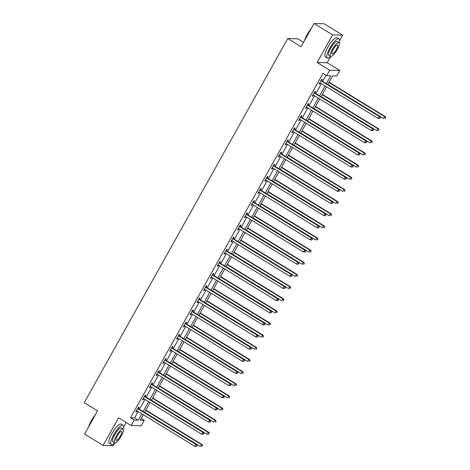 <?xml version="1.0" encoding="UTF-8"?>
<svg xmlns="http://www.w3.org/2000/svg" width="470" height="470" viewBox="0 0 470 470"><rect width="100%" height="100%" fill="white"/><g stroke="black" fill="none" stroke-linecap="round" stroke-linejoin="round"><path stroke-width="0.7" d="M141.194 418.453L144.29 420.345L141.241 425.797L131.165 425.509L134.209 420.057L138.292 420.174L141.846 413.817M303.544 42.312L297.833 38.81L287.757 38.522L84.23 402.69L97.566 410.862L84.6 434.063L103.124 445.419L113.2 445.707L114.774 442.893M123.51 427.265L126.195 422.46M287.757 38.522L301.094 46.7L314.054 23.5L324.136 23.788L342.659 35.144L332.578 34.856L317.132 62.492L329.728 70.212L339.81 70.506L336.761 75.952L332.678 75.835L327.796 84.565M317.132 62.492L327.214 62.78L330.745 56.465M339.475 40.837L342.659 35.144M327.214 62.78L339.81 70.506M314.054 23.5L332.578 34.856M326.356 83.683L330.768 75.782L326.685 75.664L322.978 73.391L130.501 417.789L134.59 417.901L138.145 411.544M139.396 409.299L144.93 399.4M146.182 397.156L151.716 387.257M152.973 385.012L158.508 375.113M159.759 372.869L165.293 362.969M166.545 360.725L172.079 350.826M173.33 348.581L178.864 338.676M180.122 336.438L185.656 326.532M186.907 324.294L192.442 314.389M193.693 312.151L199.227 302.245M200.479 300.007L206.013 290.102M207.27 287.857L212.804 277.958M214.056 275.714L219.59 265.814M220.841 263.57L226.376 253.671M227.627 251.427L233.161 241.527M234.418 239.283L239.953 229.383M241.204 227.139L246.738 217.24M247.99 214.996L253.524 205.096M254.775 202.852L260.31 192.953M261.567 190.708L267.101 180.809M268.352 178.565L273.887 168.66M275.138 166.421L280.672 156.516M281.924 154.278L287.458 144.372M288.715 142.134L294.249 132.229M295.501 129.984L301.035 120.085M302.286 117.841L307.821 107.941M309.072 105.697L314.606 95.798M315.863 93.554L321.398 83.654M322.649 81.41L326.068 75.288M321.621 80.646L322.326 79.383L321.645 79.365L319.036 84.036L319.718 84.054L320.311 82.99M314.835 92.79L315.54 91.527L314.859 91.509L312.25 96.18L312.932 96.197L313.525 95.134M308.05 104.933L308.755 103.67L308.073 103.653L305.465 108.323L306.146 108.347L306.74 107.278M301.264 117.077L301.969 115.82L301.288 115.796L298.673 120.467L299.355 120.49L299.954 119.421M294.473 129.221L295.178 127.963L294.496 127.94L291.888 132.611L292.569 132.634L293.163 131.565M287.687 141.364L288.392 140.107L287.711 140.084L285.102 144.754L285.784 144.778L286.377 143.708M280.901 153.508L281.606 152.251L280.925 152.227L278.316 156.904L278.998 156.921L279.591 155.852M274.116 165.651L274.821 164.394L274.139 164.377L271.525 169.047L272.206 169.065L272.806 167.996M267.324 177.795L268.029 176.538L267.348 176.52L264.739 181.191L265.421 181.209L266.014 180.145M260.539 189.945L261.244 188.682L260.562 188.664L257.954 193.334L258.635 193.352L259.228 192.289M253.753 202.088L254.458 200.825L253.776 200.808L251.168 205.478L251.85 205.496L252.443 204.432M246.967 214.232L247.672 212.969L246.991 212.951L244.376 217.622L245.058 217.639L245.657 216.576M240.176 226.376L240.881 225.112L240.199 225.095L237.591 229.765L238.272 229.783L238.866 228.72M233.39 238.519L234.095 237.256L233.414 237.238L230.805 241.909L231.487 241.927L232.08 240.863M226.605 250.663L227.31 249.4L226.628 249.382L224.02 254.053L224.701 254.07L225.295 253.007M219.819 262.806L220.524 261.543L219.843 261.526L217.228 266.196L217.91 266.22L218.509 265.151M213.028 274.95L213.733 273.693L213.051 273.669L210.442 278.34L211.124 278.363L211.717 277.294M206.242 287.094L206.947 285.836L206.265 285.813L203.657 290.483L204.338 290.507L204.932 289.438M199.456 299.237L200.161 297.98L199.48 297.957L196.871 302.627L197.553 302.651L198.146 301.581M192.671 311.381L193.376 310.124L192.694 310.1L190.08 314.771L190.761 314.794L191.361 313.725M185.885 323.524L186.584 322.267L185.903 322.25L183.294 326.92L183.976 326.938L184.569 325.869M179.094 335.668L179.799 334.411L179.117 334.393L176.508 339.064L177.19 339.082L177.783 338.018M172.308 347.812L173.013 346.555L172.331 346.537L169.723 351.207L170.404 351.225L170.998 350.162M165.522 359.961L166.227 358.698L165.546 358.68L162.931 363.351L163.613 363.369L164.212 362.305M158.737 372.105L159.436 370.842L158.754 370.824L156.146 375.495L156.827 375.512L157.421 374.449M151.945 384.248L152.65 382.985L151.969 382.968L149.36 387.638L150.042 387.656L150.635 386.593M145.16 396.392L145.864 395.129L145.183 395.111L142.575 399.782L143.256 399.8L143.849 398.736M138.374 408.536L139.079 407.273L138.397 407.255L135.783 411.926L136.465 411.943L137.064 410.88M131.165 425.509L118.569 417.783L103.124 445.419M130.501 417.789L134.209 420.057M326.685 75.664L329.728 70.212M143.291 414.699L140.201 420.227L144.29 420.345M326.544 86.809L321.01 96.708M319.759 98.953L314.224 108.858M312.967 111.096L307.433 121.002M306.181 123.24L300.647 133.145M299.396 135.383L293.862 145.289M292.61 147.527L287.076 157.432M285.819 159.677L280.284 169.576M279.033 171.82L273.499 181.72M272.248 183.964L266.713 193.863M265.462 196.108L259.928 206.007M258.67 208.251L253.136 218.15M251.885 220.395L246.351 230.294M245.099 232.538L239.565 242.438M238.314 244.682L232.779 254.581M231.522 256.826L225.988 266.731M224.736 268.969L219.202 278.875M217.951 281.113L212.417 291.018M211.165 293.257L205.631 303.162M204.374 305.4L198.839 315.305M197.588 317.55L192.054 327.449M190.802 329.693L185.268 339.593M184.017 341.837L178.483 351.736M177.225 353.981L171.691 363.88M170.44 366.124L164.905 376.024M163.654 378.268L158.12 388.167M156.868 390.411L151.334 400.311M150.077 402.555L144.543 412.454M143.103 411.573L148.638 401.668M149.889 399.43L155.423 389.524M156.675 387.286L162.209 377.381M163.466 375.142L168.994 365.237M170.252 362.999L175.786 353.093M177.037 350.849L182.572 340.95M183.823 338.706L189.357 328.806M190.614 326.562L196.143 316.663M197.4 314.418L202.934 304.519M204.186 302.275L209.72 292.375M210.971 290.131L216.505 280.232M217.763 277.987L223.291 268.088M224.548 265.844L230.083 255.944M231.334 253.7L236.868 243.795M238.12 241.557L243.654 231.651M244.911 229.413L250.439 219.508M251.697 217.269L257.231 207.364M258.482 205.126L264.017 195.22M265.268 192.976L270.802 183.077M272.06 180.833L277.588 170.933M278.845 168.689L284.379 158.79M285.631 156.545L291.165 146.646M292.416 144.402L297.951 134.502M299.208 132.258L304.736 122.359M305.994 120.114L311.528 110.215M312.779 107.971L318.313 98.071M319.565 95.827L325.099 85.928M134.59 417.901L138.292 420.174M319.201 83.742L319.718 84.054M312.415 95.886L312.932 96.197M305.629 108.029L306.146 108.347M298.844 120.173L299.355 120.49M292.052 132.317L292.569 132.634M285.267 144.46L285.784 144.778M278.481 156.604L278.998 156.921M271.695 168.748L272.206 169.065M264.904 180.891L265.421 181.209M258.118 193.035L258.635 193.352M251.333 205.179L251.85 205.496M244.547 217.322L245.058 217.639M237.755 229.466L238.272 229.783M230.97 241.615L231.487 241.927M224.184 253.759L224.701 254.07M217.399 265.903L217.91 266.22M210.607 278.046L211.124 278.363M203.821 290.19L204.338 290.507M197.036 302.333L197.553 302.651M190.25 314.477L190.761 314.794M183.459 326.621L183.976 326.938M176.673 338.764L177.19 339.082M169.887 350.908L170.404 351.225M163.102 363.052L163.613 363.369M156.31 375.195L156.827 375.512M149.525 387.339L150.042 387.656M142.739 399.488L143.256 399.8M135.953 411.632L136.465 411.943M379.889 118.452L380.048 117.67L379.889 118.452L378.121 118.434L320.182 82.908A0.899 0.858 -88.4 0 0 319.876 82.796L319.741 82.779M379.613 118.446L378.121 118.434L379.208 116.49L379.889 116.507L321.95 80.981A0.899 0.858 -88.4 0 1 321.709 80.758L321.233 80.112M320.945 80.629L321.028 80.74A0.899 0.858 -88.4 0 0 321.269 80.963L379.208 116.49L380.048 117.67M380.324 117.676L379.889 116.507M327.866 84.436L383.567 118.587L384.66 116.642L385.341 116.666L329.123 82.197M385.5 117.823L385.065 118.605L385.77 117.829L384.66 116.642L328.959 82.491M385.341 116.666L385.77 117.829M304.584 40.444A10.998 2.914 -58.5 0 1 307.174 34.48A10.998 2.914 -58.5 0 1 311.228 28.558M310.723 29.463A11.268 2.99 121.5 0 0 307.315 34.616A11.268 2.99 121.5 0 0 304.948 39.791M339.105 42.605A11.268 2.99 121.5 0 0 338.988 38.822A11.268 2.99 121.5 0 0 329.693 48.334A11.268 2.99 121.5 0 0 327.208 58.033A11.268 2.99 121.5 0 0 330.627 56.424M338.988 38.822L337.137 37.688A11.268 2.99 121.5 0 0 327.843 47.194A11.268 2.99 121.5 0 0 325.357 56.899L327.208 58.033M330.563 56.388L328.859 55.348A8.113 2.15 -58.5 0 1 330.645 48.357A8.113 2.15 -58.5 0 1 337.337 41.513L339.04 42.559A8.113 2.15 121.5 0 0 332.349 49.403A8.113 2.15 121.5 0 0 330.563 56.388A8.113 2.15 121.5 0 0 337.254 49.544A8.113 2.15 121.5 0 0 339.04 42.559M333.224 49.432A5.229 1.387 121.5 0 0 332.067 53.932A5.229 1.387 121.5 0 0 336.379 49.52A5.229 1.387 121.5 0 0 337.536 45.02A5.229 1.387 121.5 0 0 333.224 49.432M88.619 426.878A10.998 2.914 -58.5 0 1 91.209 420.909A10.998 2.914 -58.5 0 1 95.263 414.987M94.752 415.891A11.268 2.99 121.5 0 0 91.35 421.044A11.268 2.99 121.5 0 0 88.983 426.225M123.134 429.034A11.268 2.99 121.5 0 0 123.017 425.256A11.268 2.99 121.5 0 0 113.722 434.762A11.268 2.99 121.5 0 0 111.237 444.467A11.268 2.99 121.5 0 0 114.662 442.858M123.017 425.256L121.166 424.122A11.268 2.99 121.5 0 0 111.872 433.628A11.268 2.99 121.5 0 0 109.387 443.328L111.237 444.467M114.592 442.822L112.888 441.777A8.113 2.15 -58.5 0 1 114.674 434.791A8.113 2.15 -58.5 0 1 121.372 427.947L123.075 428.993A8.113 2.15 121.5 0 0 116.378 435.837A8.113 2.15 121.5 0 0 114.592 442.822A8.113 2.15 121.5 0 0 121.284 435.978A8.113 2.15 121.5 0 0 123.075 428.993M117.253 435.86A5.229 1.387 121.5 0 0 116.102 440.361A5.229 1.387 121.5 0 0 120.414 435.948A5.229 1.387 121.5 0 0 121.566 431.448A5.229 1.387 121.5 0 0 117.253 435.86M373.098 130.595L373.532 129.82L373.098 130.595L371.335 130.578L313.396 95.052A0.899 0.858 -88.4 0 0 313.09 94.94L312.955 94.922M372.828 130.59L371.335 130.578L372.422 128.633L373.104 128.651L315.164 93.131A0.899 0.858 -88.4 0 1 314.918 92.901L314.442 92.255M314.154 92.772L314.236 92.884A0.899 0.858 -88.4 0 0 314.483 93.107L372.422 128.633L373.262 129.814M373.532 129.82L373.104 128.651M366.312 142.745L366.747 141.964L366.312 142.745L364.55 142.721L306.61 107.201A0.899 0.858 -88.4 0 0 306.299 107.084L306.164 107.066M366.042 142.733L364.55 142.721L365.637 140.777L366.318 140.794L308.379 105.274A0.899 0.858 -88.4 0 1 308.132 105.045L307.656 104.399M307.368 104.916L307.451 105.027A0.899 0.858 -88.4 0 0 307.697 105.251L365.637 140.777L366.477 141.958M366.747 141.964L366.318 140.794M321.081 96.579L376.781 130.736L377.868 128.786L378.55 128.809L322.338 94.341M378.714 129.967L378.274 130.748L378.985 129.978L377.868 128.786L322.167 94.635M378.55 128.809L378.985 129.978M314.295 108.729L369.996 142.88L371.083 140.929L371.764 140.953L315.546 106.484M371.923 142.11L371.488 142.892L372.199 142.122L371.083 140.929L315.382 106.778M371.764 140.953L372.199 142.122M359.527 154.888L359.961 154.107L359.527 154.888L357.758 154.865L299.825 119.345A0.899 0.858 -88.4 0 0 299.513 119.227L299.378 119.21M359.256 154.877L357.758 154.865L358.845 152.92L359.527 152.938L301.593 117.418A0.899 0.858 -88.4 0 1 301.346 117.189L300.87 116.542M300.583 117.059L300.665 117.171A0.899 0.858 -88.4 0 0 300.912 117.394L358.845 152.92L359.691 154.101M359.961 154.107L359.527 152.938M352.741 167.032L353.176 166.251L352.741 167.032L350.973 167.009L293.033 131.488A0.899 0.858 -88.4 0 0 292.728 131.371L292.593 131.353M352.465 167.02L350.973 167.009L352.059 165.064L352.741 165.082L294.802 129.561A0.899 0.858 -88.4 0 1 294.561 129.332L294.085 128.686M293.797 129.203L293.879 129.315A0.899 0.858 -88.4 0 0 294.12 129.538L352.059 165.064L352.899 166.245M353.176 166.251L352.741 165.082M345.949 179.176L346.384 178.394L345.949 179.176L344.187 179.152L286.248 143.632A0.899 0.858 -88.4 0 0 285.942 143.514L285.807 143.497M345.679 179.164L344.187 179.152L345.274 177.208L345.955 177.225L288.016 141.705A0.899 0.858 -88.4 0 1 287.769 141.476L287.293 140.83M287.005 141.347L287.088 141.458A0.899 0.858 -88.4 0 0 287.334 141.681L345.274 177.208L346.114 178.388M346.384 178.394L345.955 177.225M307.509 120.872L363.21 155.024L364.297 153.073L364.978 153.097L308.761 118.628M365.137 154.254L364.702 155.035L365.407 154.266L364.297 153.073L308.596 118.922M364.978 153.097L365.407 154.266M300.718 133.016L356.419 167.167L357.511 165.223L358.193 165.24L301.975 130.772M358.352 166.398L357.917 167.179L358.622 166.409L357.511 165.223L301.811 131.065M358.193 165.24L358.622 166.409M293.932 145.16L349.633 179.311L350.72 177.366L351.401 177.384L295.189 142.915M351.566 178.541L351.125 179.323L351.836 178.553L350.72 177.366L295.019 143.215M351.401 177.384L351.836 178.553M287.147 157.303L342.847 191.454L343.934 189.51L344.616 189.528L288.398 155.059M344.774 190.691L344.34 191.466L345.051 190.697L343.934 189.51L288.233 155.358M344.616 189.528L345.051 190.697M280.361 169.447L336.062 203.598L337.149 201.654L337.83 201.671L281.612 167.203M337.989 202.834L337.554 203.61L338.259 202.84L337.149 201.654L281.448 167.502M337.83 201.671L338.259 202.84M273.569 181.59L329.27 215.742L330.363 213.797L331.045 213.815L274.827 179.346M331.203 214.978L330.768 215.754L331.473 214.984L330.363 213.797L274.662 179.646M331.045 213.815L331.473 214.984M266.784 193.734L322.485 227.885L323.572 225.941L324.253 225.958L268.041 191.49M324.418 227.122L323.977 227.897L324.688 227.128L323.572 225.941L267.871 191.789M324.253 225.958L324.688 227.128M259.998 205.878L315.699 240.029L316.786 238.084L317.467 238.102L261.25 203.633M317.626 239.265L317.191 240.041L317.902 239.271L316.786 238.084L261.085 203.933M317.467 238.102L317.902 239.271M253.213 218.021L308.913 252.173L310 250.228L310.682 250.246L254.464 215.783M310.84 251.409L310.406 252.184L311.111 251.415L310 250.228L254.299 216.077M310.682 250.246L311.111 251.415M246.421 230.165L302.122 264.316L303.215 262.372L303.896 262.389L247.678 227.927M304.055 263.553L303.62 264.334L304.325 263.558L303.215 262.372L247.514 228.22M303.896 262.389L304.325 263.558M239.635 242.309L295.336 276.46L296.423 274.515L297.105 274.539L240.893 240.07M297.269 275.696L296.829 276.478L297.539 275.702L296.423 274.515L240.722 240.364M297.105 274.539L297.539 275.702M232.85 254.452L288.551 288.609L289.637 286.659L290.319 286.682L234.101 252.214M290.478 287.84L290.043 288.621L290.754 287.851L289.637 286.659L233.937 252.508M290.319 286.682L290.754 287.851M226.064 266.602L281.765 300.753L282.852 298.803L283.533 298.826L227.316 264.357M283.692 299.983L283.257 300.765L283.962 299.995L282.852 298.803L227.151 264.651M283.533 298.826L283.962 299.995M219.273 278.745L274.974 312.897L276.066 310.946L276.748 310.97L220.53 276.501M276.906 312.127L276.472 312.908L277.177 312.139L276.066 310.946L220.365 276.795M276.748 310.97L277.177 312.139M212.487 290.889L268.188 325.04L269.275 323.096L269.956 323.113L213.744 288.645M270.121 324.271L269.68 325.052L270.391 324.282L269.275 323.096L213.574 288.938M269.956 323.113L270.391 324.282M205.701 303.032L261.402 337.184L262.489 335.239L263.171 335.257L206.953 300.788M263.329 336.414L262.894 337.196L263.605 336.426L262.489 335.239L206.788 301.088M263.171 335.257L263.605 336.426M198.916 315.176L254.617 349.328L255.704 347.383L256.385 347.401L200.167 312.932M256.544 348.564L256.109 349.339L256.814 348.57L255.704 347.383L200.003 313.231M256.385 347.401L256.814 348.57M192.124 327.32L247.825 361.471L248.918 359.527L249.599 359.544L193.382 325.076M249.758 360.707L249.323 361.483L250.028 360.713L248.918 359.527L193.217 325.375M249.599 359.544L250.028 360.713M185.339 339.463L241.04 373.615L242.126 371.67L242.808 371.688L186.596 337.219M242.972 372.851L242.532 373.627L243.243 372.857L242.126 371.67L186.425 337.519M242.808 371.688L243.243 372.857M339.164 191.319L339.599 190.538L339.164 191.319L337.401 191.296L279.462 155.776A0.899 0.858 -88.4 0 0 279.151 155.664L279.016 155.641M338.894 191.308L337.401 191.296L338.488 189.351L339.17 189.369L281.23 153.849A0.899 0.858 -88.4 0 1 280.984 153.62L280.508 152.973M280.22 153.49L280.302 153.602A0.899 0.858 -88.4 0 0 280.549 153.831L338.488 189.351L339.328 190.532M339.599 190.538L339.17 189.369M332.378 203.463L332.813 202.682L332.378 203.463L330.61 203.439L272.676 167.919A0.899 0.858 -88.4 0 0 272.365 167.808L272.23 167.784M332.108 203.457L330.61 203.439L331.697 201.495L332.378 201.513L274.445 165.992A0.899 0.858 -88.4 0 1 274.198 165.769L273.722 165.117M273.434 165.634L273.517 165.746A0.899 0.858 -88.4 0 0 273.763 165.975L331.697 201.495L332.543 202.676M332.813 202.682L332.378 201.513M325.593 215.607L326.027 214.825L325.593 215.607L323.824 215.589L265.885 180.063A0.899 0.858 -88.4 0 0 265.579 179.951L265.444 179.928M325.316 215.601L323.824 215.589L324.911 213.638L325.593 213.662L267.653 178.136A0.899 0.858 -88.4 0 1 267.412 177.913L266.937 177.266M266.649 177.778L266.731 177.889A0.899 0.858 -88.4 0 0 266.972 178.118L324.911 213.638L325.751 214.819M326.027 214.825L325.593 213.662M318.801 227.75L319.236 226.975L318.801 227.75L317.038 227.733L259.099 192.207A0.899 0.858 -88.4 0 0 258.794 192.095L258.659 192.071M318.531 227.744L317.038 227.733L318.125 225.782L318.807 225.806L260.868 190.28A0.899 0.858 -88.4 0 1 260.621 190.056L260.145 189.41M259.857 189.921L259.939 190.033A0.899 0.858 -88.4 0 0 260.186 190.262L318.125 225.782L318.965 226.963M319.236 226.975L318.807 225.806M312.015 239.894L312.45 239.118L312.015 239.894L310.253 239.876L252.314 204.35A0.899 0.858 -88.4 0 0 252.002 204.238L251.867 204.215M311.745 239.888L310.253 239.876L311.34 237.926L312.021 237.949L254.082 202.423A0.899 0.858 -88.4 0 1 253.835 202.2L253.359 201.554M253.072 202.065L253.154 202.176A0.899 0.858 -88.4 0 0 253.4 202.405L311.34 237.926L312.18 239.107M312.45 239.118L312.021 237.949M305.23 252.038L305.394 251.25L305.23 252.038L303.461 252.02L245.528 216.494A0.899 0.858 -88.4 0 0 245.217 216.382L245.082 216.359M304.96 252.032L303.461 252.02L304.548 250.069L305.23 250.093L247.296 214.567A0.899 0.858 -88.4 0 1 247.05 214.344L246.574 213.697M246.286 214.208L246.368 214.326A0.899 0.858 -88.4 0 0 246.615 214.549L304.548 250.069L305.394 251.25M305.664 251.262L305.23 250.093M298.444 264.181L298.603 263.394L298.444 264.181L296.676 264.163L238.737 228.637A0.899 0.858 -88.4 0 0 238.431 228.526L238.296 228.502M298.168 264.175L296.676 264.163L297.763 262.219L298.444 262.237L240.505 226.71A0.899 0.858 -88.4 0 1 240.264 226.487L239.788 225.841M239.5 226.352L239.583 226.47A0.899 0.858 -88.4 0 0 239.823 226.693L297.763 262.219L298.603 263.394M298.879 263.406L298.444 262.237M291.653 276.325L292.087 275.549L291.653 276.325L289.89 276.307L231.951 240.781A0.899 0.858 -88.4 0 0 231.645 240.669L231.51 240.652M291.382 276.319L289.89 276.307L290.977 274.363L291.659 274.38L233.719 238.854A0.899 0.858 -88.4 0 1 233.472 238.631L232.997 237.984M232.709 238.496L232.791 238.613A0.899 0.858 -88.4 0 0 233.038 238.836L290.977 274.363L291.817 275.543M292.087 275.549L291.659 274.38M284.867 288.468L285.302 287.693L284.867 288.468L283.105 288.451L225.165 252.925A0.899 0.858 -88.4 0 0 224.854 252.813L224.719 252.795M284.597 288.463L283.105 288.451L284.191 286.506L284.873 286.524L226.934 250.998A0.899 0.858 -88.4 0 1 226.687 250.774L226.211 250.128M225.923 250.645L226.005 250.757A0.899 0.858 -88.4 0 0 226.252 250.98L284.191 286.506L285.032 287.687M285.302 287.693L284.873 286.524M278.081 300.618L278.516 299.837L278.081 300.618L276.313 300.594L218.38 265.074A0.899 0.858 -88.4 0 0 218.068 264.957L217.933 264.939M277.811 300.606L276.313 300.594L277.4 298.65L278.081 298.667L220.148 263.147A0.899 0.858 -88.4 0 1 219.901 262.918L219.425 262.272M219.138 262.789L219.22 262.9A0.899 0.858 -88.4 0 0 219.466 263.124L277.4 298.65L278.246 299.831M278.516 299.837L278.081 298.667M271.296 312.762L271.731 311.98L271.296 312.762L269.527 312.738L211.588 277.218A0.899 0.858 -88.4 0 0 211.283 277.1L211.148 277.083M271.02 312.75L269.527 312.738L270.614 310.793L271.296 310.811L213.357 275.291A0.899 0.858 -88.4 0 1 213.116 275.062L212.64 274.415M212.352 274.932L212.434 275.044A0.899 0.858 -88.4 0 0 212.675 275.267L270.614 310.793L271.454 311.974M271.731 311.98L271.296 310.811M264.504 324.905L264.939 324.124L264.504 324.905L262.742 324.882L204.803 289.361A0.899 0.858 -88.4 0 0 204.497 289.244L204.362 289.226M264.234 324.893L262.742 324.882L263.829 322.937L264.51 322.955L206.571 287.434A0.899 0.858 -88.4 0 1 206.324 287.205L205.848 286.559M205.56 287.076L205.643 287.188A0.899 0.858 -88.4 0 0 205.889 287.411L263.829 322.937L264.669 324.118M264.939 324.124L264.51 322.955M257.719 337.049L258.153 336.267L257.719 337.049L255.956 337.025L198.017 301.505A0.899 0.858 -88.4 0 0 197.706 301.387L197.57 301.37M257.448 337.037L255.956 337.025L257.043 335.081L257.725 335.098L199.785 299.578A0.899 0.858 -88.4 0 1 199.538 299.349L199.063 298.703M198.775 299.22L198.857 299.331A0.899 0.858 -88.4 0 0 199.104 299.555L257.043 335.081L257.883 336.262M258.153 336.267L257.725 335.098M250.933 349.192L251.368 348.411L250.933 349.192L249.165 349.169L191.231 313.649A0.899 0.858 -88.4 0 0 190.92 313.537L190.785 313.514M250.663 349.181L249.165 349.169L250.251 347.224L250.933 347.242L193 311.722A0.899 0.858 -88.4 0 1 192.753 311.493L192.277 310.846M191.989 311.363L192.071 311.475A0.899 0.858 -88.4 0 0 192.318 311.704L250.251 347.224L251.097 348.405M251.368 348.411L250.933 347.242M244.147 361.336L244.582 360.555L244.147 361.336L242.379 361.312L184.44 325.792A0.899 0.858 -88.4 0 0 184.134 325.681L183.999 325.657M243.871 361.33L242.379 361.312L243.466 359.368L244.147 359.386L186.208 323.865A0.899 0.858 -88.4 0 1 185.967 323.642L185.491 322.99M185.204 323.507L185.286 323.619A0.899 0.858 -88.4 0 0 185.527 323.848L243.466 359.368L244.306 360.549M244.582 360.555L244.147 359.386M237.356 373.48L237.791 372.698L237.356 373.48L235.593 373.456L177.654 337.936A0.899 0.858 -88.4 0 0 177.349 337.824L177.214 337.801M237.086 373.474L235.593 373.456L236.68 371.512L237.362 371.535L179.422 336.009A0.899 0.858 -88.4 0 1 179.176 335.786L178.7 335.139M178.412 335.651L178.494 335.762A0.899 0.858 -88.4 0 0 178.741 335.991L236.68 371.512L237.52 372.692M237.791 372.698L237.362 371.535M230.57 385.623L231.005 384.848L230.57 385.623L228.808 385.606L170.868 350.079A0.899 0.858 -88.4 0 0 170.557 349.968L170.422 349.944M230.3 385.617L228.808 385.606L229.895 383.655L230.576 383.679L172.637 348.153A0.899 0.858 -88.4 0 1 172.39 347.929L171.914 347.283M171.626 347.794L171.709 347.906A0.899 0.858 -88.4 0 0 171.955 348.135L229.895 383.655L230.735 384.836M231.005 384.848L230.576 383.679M223.785 397.767L223.949 396.98L223.785 397.767L222.016 397.749L164.083 362.223A0.899 0.858 -88.4 0 0 163.772 362.112L163.636 362.088M223.514 397.761L222.016 397.749L223.103 395.799L223.785 395.822L165.851 360.296A0.899 0.858 -88.4 0 1 165.605 360.073L165.129 359.427M164.841 359.938L164.923 360.049A0.899 0.858 -88.4 0 0 165.17 360.279L223.103 395.799L223.949 396.98M224.219 396.991L223.785 395.822M178.553 351.607L234.254 385.758L235.341 383.814L236.022 383.831L179.804 349.363M236.181 384.995L235.746 385.77L236.457 385.001L235.341 383.814L179.64 349.662M236.022 383.831L236.457 385.001M171.767 363.751L227.468 397.902L228.555 395.957L229.237 395.975L173.019 361.506M229.395 397.138L228.961 397.914L229.666 397.144L228.555 395.957L172.854 361.806M229.237 395.975L229.666 397.144M216.999 409.911L217.158 409.123L216.999 409.911L215.231 409.893L157.291 374.367A0.899 0.858 -88.4 0 0 156.986 374.255L156.851 374.232M216.723 409.905L215.231 409.893L216.317 407.942L216.999 407.966L159.06 372.44A0.899 0.858 -88.4 0 1 158.819 372.216L158.343 371.57M158.055 372.081L158.137 372.193A0.899 0.858 -88.4 0 0 158.378 372.422L216.317 407.942L217.158 409.123M217.434 409.135L216.999 407.966M164.976 375.894L220.677 410.046L221.77 408.101L222.451 408.119L166.233 373.656M222.61 409.282L222.175 410.057L222.88 409.288L221.77 408.101L166.069 373.95M222.451 408.119L222.88 409.288M210.208 422.054L210.642 421.279L210.208 422.054L208.445 422.037L150.506 386.51A0.899 0.858 -88.4 0 0 150.2 386.399L150.065 386.375M209.937 422.048L208.445 422.037L209.532 420.092L210.213 420.11L152.274 384.583A0.899 0.858 -88.4 0 1 152.027 384.36L151.552 383.714M151.264 384.225L151.346 384.343A0.899 0.858 -88.4 0 0 151.593 384.566L209.532 420.092L210.372 421.267M210.642 421.279L210.213 420.11M158.19 388.038L213.891 422.189L214.978 420.245L215.66 420.262L159.447 385.799M215.824 421.426L215.383 422.207L216.094 421.431L214.978 420.245L159.277 386.093M215.66 420.262L216.094 421.431M203.422 434.198L203.857 433.422L203.422 434.198L201.659 434.18L143.72 398.654A0.899 0.858 -88.4 0 0 143.409 398.542L143.274 398.525M203.152 434.192L201.659 434.18L202.746 432.236L203.428 432.253L145.488 396.727A0.899 0.858 -88.4 0 1 145.242 396.504L144.766 395.858M144.478 396.369L144.56 396.486A0.899 0.858 -88.4 0 0 144.807 396.709L202.746 432.236L203.586 433.416M203.857 433.422L203.428 432.253M151.405 400.181L207.106 434.333L208.192 432.388L208.874 432.412L152.656 397.943M209.033 433.569L208.598 434.351L209.309 433.575L208.192 432.388L152.492 398.237M208.874 432.412L209.309 433.575M196.636 446.341L196.801 445.56L196.636 446.341L194.868 446.324L136.935 410.798A0.899 0.858 -88.4 0 0 136.623 410.686L136.488 410.668M196.366 446.336L194.868 446.324L195.955 444.379L196.636 444.397L138.703 408.871A0.899 0.858 -88.4 0 1 138.456 408.647L137.98 408.001M137.692 408.518L137.775 408.63A0.899 0.858 -88.4 0 0 138.021 408.853L195.955 444.379L196.801 445.56M197.071 445.566L196.636 444.397M144.619 412.325L200.32 446.482L201.407 444.532L202.088 444.555L145.87 410.087M202.247 445.713L201.812 446.494L202.517 445.719L201.407 444.532L145.706 410.38M202.088 444.555L202.517 445.719M321.028 80.74L321.709 80.758M321.269 80.963L321.95 80.981M314.236 92.884L314.918 92.901M314.483 93.107L315.164 93.131M307.451 105.027L308.132 105.045M307.697 105.251L308.379 105.274M300.665 117.171L301.346 117.189M300.912 117.394L301.593 117.418M293.879 129.315L294.561 129.332M294.12 129.538L294.802 129.561M287.088 141.458L287.769 141.476M287.334 141.681L288.016 141.705M280.302 153.602L280.984 153.62M280.549 153.831L281.23 153.849M273.517 165.746L274.198 165.769M273.763 165.975L274.445 165.992M266.731 177.889L267.412 177.913M266.972 178.118L267.653 178.136M259.939 190.033L260.621 190.056M260.186 190.262L260.868 190.28M253.154 202.176L253.835 202.2M253.4 202.405L254.082 202.423M246.368 214.326L247.05 214.344M246.615 214.549L247.296 214.567M239.583 226.47L240.264 226.487M239.823 226.693L240.505 226.71M232.791 238.613L233.472 238.631M233.038 238.836L233.719 238.854M226.005 250.757L226.687 250.774M226.252 250.98L226.934 250.998M219.22 262.9L219.901 262.918M219.466 263.124L220.148 263.147M212.434 275.044L213.116 275.062M212.675 275.267L213.357 275.291M205.643 287.188L206.324 287.205M205.889 287.411L206.571 287.434M198.857 299.331L199.538 299.349M199.104 299.555L199.785 299.578M192.071 311.475L192.753 311.493M192.318 311.704L193 311.722M185.286 323.619L185.967 323.642M185.527 323.848L186.208 323.865M178.494 335.762L179.176 335.786M178.741 335.991L179.422 336.009M171.709 347.906L172.39 347.929M171.955 348.135L172.637 348.153M164.923 360.049L165.605 360.073M165.17 360.279L165.851 360.296M158.137 372.193L158.819 372.216M158.378 372.422L159.06 372.44M151.346 384.343L152.027 384.36M151.593 384.566L152.274 384.583M144.56 396.486L145.242 396.504M144.807 396.709L145.488 396.727M137.775 408.63L138.456 408.647M138.021 408.853L138.703 408.871"/></g></svg>
